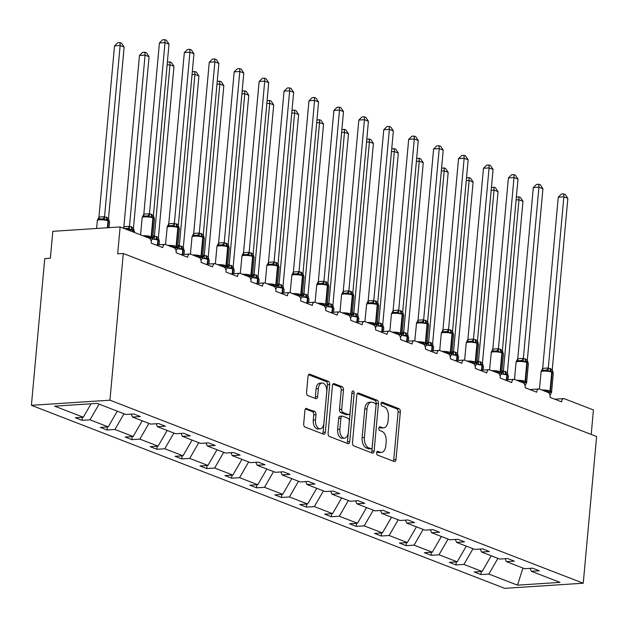<?xml version="1.0" encoding="UTF-8"?>
<svg xmlns="http://www.w3.org/2000/svg" width="628" height="628" viewBox="0 0 628 628"><rect width="100%" height="100%" fill="white"/><g stroke="black" fill="none" stroke-linecap="round" stroke-linejoin="round"><path stroke-width="0.94" d="M376.604 452.812A1.9 1.107 86.3 0 0 377.53 455.088L394.196 461.533A2.716 1.578 86.3 0 0 394.612 461.604A2.716 1.578 86.3 0 0 396.001 459.5L400.334 411.937A2.716 1.578 86.3 0 0 399.008 408.687L382.342 402.242A1.9 1.107 86.3 0 0 382.044 402.195A1.9 1.107 86.3 0 0 381.07 403.671A1.9 1.107 86.3 0 0 382.005 405.947L384.163 406.779A8.69 5.055 86.3 0 1 388.41 417.173L388.049 421.137A8.69 5.055 86.3 0 1 383.59 427.864A8.69 5.055 86.3 0 1 382.264 427.652L380.105 426.82A1.9 1.107 86.3 0 0 379.814 426.773A1.9 1.107 86.3 0 0 378.833 428.241A1.9 1.107 86.3 0 0 379.767 430.518L381.926 431.35A8.69 5.055 86.3 0 1 386.173 441.743L385.812 445.707A8.69 5.055 86.3 0 1 381.361 452.435A8.69 5.055 86.3 0 1 380.026 452.223L377.868 451.391A1.9 1.107 86.3 0 0 377.577 451.344A1.9 1.107 86.3 0 0 376.604 452.812M306.723 408.428A2.716 1.578 86.3 0 0 306.307 408.357A2.716 1.578 86.3 0 0 304.918 410.461L303.701 423.806A2.716 1.578 86.3 0 0 305.027 427.056L323.538 434.207A2.716 1.578 86.3 0 0 323.954 434.278A2.716 1.578 86.3 0 0 325.343 432.174L329.676 384.611A2.716 1.578 86.3 0 0 328.342 381.369L309.839 374.209A2.716 1.578 86.3 0 0 309.423 374.139A2.716 1.578 86.3 0 0 308.026 376.243L306.558 392.359A2.716 1.578 86.3 0 0 307.893 395.609L315.813 398.67A2.716 1.578 86.3 0 0 316.229 398.741A2.716 1.578 86.3 0 0 317.619 396.637L318.349 388.646A7.261 4.231 86.3 0 1 322.07 383.017A7.261 4.231 86.3 0 1 326.741 391.888L323.891 423.201A7.261 4.231 86.3 0 1 320.162 428.822A7.261 4.231 86.3 0 1 315.499 419.951L315.97 414.739A2.716 1.578 86.3 0 0 314.644 411.489L305.899 408.475M583.247 583.224L109.939 400.193L31.4 405.311L504.708 588.342L583.247 583.224L596.6 436.523L123.292 253.484L117.679 253.853L120.129 226.936L149.213 238.185A4.145 2.418 -93.7 0 1 151.246 243.146L162.746 247.597A4.145 2.418 86.3 0 1 164.874 244.386A4.145 2.418 86.3 0 1 165.517 244.488L174.144 247.825A4.145 2.418 -93.7 0 1 176.17 252.786L187.678 257.237A4.145 2.418 86.3 0 1 189.805 254.026A4.145 2.418 86.3 0 1 190.441 254.128L199.068 257.464A4.145 2.418 -93.7 0 1 201.101 262.425L212.602 266.876A4.145 2.418 86.3 0 1 214.729 263.666A4.145 2.418 86.3 0 1 215.373 263.768L224 267.104A4.145 2.418 -93.7 0 1 226.025 272.065L237.533 276.516A4.145 2.418 86.3 0 1 239.661 273.298A4.145 2.418 86.3 0 1 240.296 273.4L248.924 276.744A4.145 2.418 -93.7 0 1 250.957 281.705L262.457 286.156A4.145 2.418 86.3 0 1 264.584 282.938A4.145 2.418 86.3 0 1 265.228 283.04L273.855 286.384A4.145 2.418 -93.7 0 1 275.88 291.345L287.389 295.796A4.145 2.418 86.3 0 1 289.516 292.577A4.145 2.418 86.3 0 1 290.152 292.679L298.779 296.024A4.145 2.418 -93.7 0 1 300.812 300.985L312.312 305.436A4.145 2.418 86.3 0 1 314.44 302.217A4.145 2.418 86.3 0 1 315.083 302.319L323.71 305.663A4.145 2.418 -93.7 0 1 325.736 310.625L337.244 315.075A4.145 2.418 86.3 0 1 339.371 311.857A4.145 2.418 86.3 0 1 340.007 311.959L348.634 315.303A4.145 2.418 -93.7 0 1 350.667 320.264L362.168 324.715A4.145 2.418 86.3 0 1 364.295 321.497A4.145 2.418 86.3 0 1 364.939 321.599L373.566 324.943A4.145 2.418 -93.7 0 1 375.591 329.904L387.099 334.355A4.145 2.418 86.3 0 1 389.227 331.137A4.145 2.418 86.3 0 1 389.862 331.239L398.49 334.583A4.145 2.418 -93.7 0 1 400.523 339.544L412.023 343.995A4.145 2.418 86.3 0 1 414.15 340.776A4.145 2.418 86.3 0 1 414.794 340.878L423.421 344.223A4.145 2.418 -93.7 0 1 425.446 349.184L436.955 353.635A4.145 2.418 86.3 0 1 439.082 350.416A4.145 2.418 86.3 0 1 439.718 350.518L448.345 353.854A4.145 2.418 -93.7 0 1 450.378 358.824L461.878 363.274A4.145 2.418 86.3 0 1 464.006 360.056A4.145 2.418 86.3 0 1 464.649 360.158L473.276 363.494A4.145 2.418 -93.7 0 1 475.302 368.463L486.81 372.914A4.145 2.418 86.3 0 1 488.937 369.696A4.145 2.418 86.3 0 1 489.573 369.798L498.2 373.134A4.145 2.418 -93.7 0 1 500.233 378.103L511.734 382.554A4.145 2.418 86.3 0 1 513.861 379.336A4.145 2.418 86.3 0 1 514.505 379.438L523.132 382.774A4.145 2.418 -93.7 0 1 525.157 387.743L536.665 392.194A4.145 2.418 86.3 0 1 538.793 388.975A4.145 2.418 86.3 0 1 539.428 389.077L548.056 392.414A4.145 2.418 -93.7 0 1 550.089 397.383L561.597 401.834A4.145 2.418 86.3 0 1 563.716 398.615A4.145 2.418 86.3 0 1 564.36 398.717L593.436 409.966L591.215 434.435M109.939 400.193L123.292 253.484M352.481 442.669A2.716 1.578 86.3 0 0 353.807 445.911L372.318 453.071A2.716 1.578 86.3 0 0 372.734 453.141A2.716 1.578 86.3 0 0 374.123 451.037L378.449 403.474A2.716 1.578 86.3 0 0 377.122 400.232L358.619 393.073A2.716 1.578 86.3 0 0 358.196 393.002A2.716 1.578 86.3 0 0 356.806 395.106L352.481 442.669M347.928 443.643L329.417 436.484A2.716 1.578 86.3 0 1 328.091 433.234L332.416 385.678A2.716 1.578 86.3 0 1 333.813 383.575A2.716 1.578 86.3 0 1 334.229 383.637L342.15 386.699A2.716 1.578 86.3 0 1 343.477 389.949L341.718 409.236A2.716 1.578 86.3 0 0 343.045 412.486L348.305 414.519A2.716 1.578 86.3 0 0 348.721 414.59A2.716 1.578 86.3 0 0 350.11 412.486L351.939 392.406A1.9 1.107 86.3 0 1 352.912 390.93A1.9 1.107 86.3 0 1 354.137 393.254L349.733 441.602A2.716 1.578 86.3 0 1 348.344 443.706A2.716 1.578 86.3 0 1 347.928 443.643M91.076 403.773L83.288 417.235L54.62 406.151L97.144 403.38L125.812 414.464L133.717 413.954L140.429 416.545L132.524 417.063L131.252 414.111M82.362 417.298L82.087 420.344L89.992 419.834L108.212 426.875L117.295 411.175M99.083 404.134L89.992 419.834M132.524 417.063L150.736 424.104L158.649 423.594L165.36 426.184L157.447 426.702L156.184 423.751M107.294 426.938L107.011 429.984L114.924 429.474L133.144 436.515L142.226 420.815M124.006 413.774L114.924 429.474M157.447 426.702L175.667 433.744L183.572 433.234L190.284 435.824L182.379 436.342L181.107 433.391M132.218 436.578L131.943 439.624L139.848 439.113L158.068 446.155L167.15 430.455M148.938 423.413L139.848 439.113M182.379 436.342L200.591 443.384L208.504 442.873L215.216 445.464L207.303 445.982L206.039 443.03M157.149 446.218L156.867 449.263L164.779 448.753L182.999 455.795L192.082 440.095M173.862 433.045L164.779 448.753M207.303 445.982L225.523 453.024L233.428 452.513L240.139 455.104L232.234 455.622L230.963 452.67M182.073 455.857L181.798 458.903L189.703 458.393L207.923 465.434L217.005 449.734M198.793 442.685L189.703 458.393M232.234 455.622L250.446 462.663L258.359 462.145L265.071 464.744L257.158 465.262L255.894 462.31M207.005 465.497L206.722 468.543L214.635 468.033L232.855 475.074L241.937 459.374M223.717 452.325L214.635 468.033M257.158 465.262L275.378 472.303L283.283 471.785L289.995 474.383L282.09 474.901L280.818 471.95M231.928 475.137L231.654 478.183L239.558 477.673L257.778 484.714L266.861 469.014M248.649 461.965L239.558 477.673M282.09 474.901L300.302 481.943L308.215 481.425L314.926 484.023L307.014 484.541L305.75 481.59M256.86 484.777L256.577 487.823L264.49 487.312L282.71 494.354L291.792 478.654M273.572 471.604L264.49 487.312M307.014 484.541L325.233 491.583L333.138 491.065L339.85 493.663L331.945 494.181L330.673 491.229M281.784 494.417L281.509 497.462L289.422 496.952L307.634 503.994L316.716 488.294M298.504 481.244L289.422 496.952M331.945 494.181L350.157 501.223L358.07 500.704L364.782 503.303L356.869 503.821L355.605 500.869M306.715 504.056L306.433 507.102L314.345 506.592L332.565 513.633L341.648 497.933M323.428 490.884L314.345 506.592M356.869 503.821L375.089 510.862L382.994 510.344L389.705 512.943L381.8 513.461L380.529 510.509M331.639 513.696L331.364 516.742L339.277 516.232L357.489 523.273L366.571 507.573M348.359 500.524L339.277 516.232M381.8 513.461L400.012 520.502L407.925 519.984L414.637 522.582L406.724 523.1L405.46 520.149M356.571 523.336L356.288 526.382L364.201 525.871L382.421 532.913L391.503 517.213M373.283 510.164L364.201 525.871M406.724 523.1L424.944 530.142L432.849 529.624L439.561 532.222L431.656 532.74L430.384 529.789M381.494 532.976L381.22 536.022L389.132 535.503L407.344 542.553L416.435 526.853M398.215 519.803L389.132 535.503M431.656 532.74L449.868 539.782L457.781 539.264L464.492 541.862L456.58 542.38L455.316 539.428M406.426 542.616L406.143 545.661L414.056 545.143L432.276 552.193L441.358 536.493M423.139 529.443L414.056 545.143M456.58 542.38L474.799 549.422L482.704 548.903L489.416 551.502L481.511 552.02L480.239 549.068M431.35 552.255L431.075 555.301L438.988 554.783L457.2 561.832L466.29 546.132M448.07 539.083L438.988 554.783M481.511 552.02L499.723 559.061L507.636 558.543L514.348 561.142L506.435 561.66L505.171 558.708M456.281 561.887L455.999 564.941L463.911 564.423L482.131 571.472L474.219 571.982L480.93 574.581L488.843 574.063L517.503 585.155L522.943 568.042M472.994 548.723L463.911 564.423M506.435 561.66L524.655 568.701L532.56 568.183L539.271 570.781L531.366 571.299L530.095 568.348M481.205 571.527L480.93 574.581M497.925 558.363L488.843 574.063M120.129 226.936L52.815 231.324L50.358 258.241L44.753 258.603L31.4 405.311M82.087 420.344L75.376 417.753L83.288 417.235M107.011 429.984L100.299 427.393L108.212 426.875M131.943 439.624L125.231 437.033L133.144 436.515M156.867 449.263L150.155 446.673L158.068 446.155M181.798 458.903L175.086 456.313L182.999 455.795M206.722 468.543L200.01 465.952L207.923 465.434M231.654 478.183L224.942 475.592L232.855 475.074M256.577 487.823L249.866 485.232L257.778 484.714M281.509 497.462L274.797 494.872L282.71 494.354M306.433 507.102L299.721 504.512L307.634 503.994M331.364 516.742L324.652 514.151L332.565 513.633M356.288 526.382L349.576 523.791L357.489 523.273M381.22 536.022L374.508 533.431L382.421 532.913M406.143 545.661L399.432 543.071L407.344 542.553M431.075 555.301L424.363 552.703L432.276 552.193M455.999 564.941L449.287 562.343L457.2 561.832M531.366 571.299L560.035 582.384L517.503 585.155M491.214 555.772L482.131 571.472M376.808 451.995L377.781 452.372A8.69 5.055 86.3 0 0 379.116 452.584L381.361 452.435M383.59 427.864L381.353 428.013A8.69 5.055 86.3 0 1 380.019 427.801L379.045 427.425M393.261 461.172A2.716 1.578 86.3 0 0 393.764 459.641L398.089 412.086A2.716 1.578 86.3 0 0 396.763 408.836L381.282 402.846M371.376 452.71A2.716 1.578 86.3 0 0 371.878 451.187L376.211 403.623A2.716 1.578 86.3 0 0 374.877 400.374L357.308 393.575M370.928 448.706A1.9 1.107 86.3 0 0 371.219 448.753A1.9 1.107 86.3 0 0 372.192 447.285L375.991 405.531A1.9 1.107 86.3 0 0 375.065 403.262L372.789 402.383A8.69 5.055 86.3 0 0 371.454 402.163A8.69 5.055 86.3 0 0 367.003 408.899L364.405 437.433A8.69 5.055 86.3 0 0 368.652 447.827L370.928 448.706L368.683 448.855A1.9 1.107 86.3 0 0 368.974 448.902A1.9 1.107 86.3 0 0 369.256 448.816M371.454 402.163L369.209 402.312A8.69 5.055 86.3 0 0 364.758 409.04L367.003 408.899M368.683 448.855L366.407 447.976A8.69 5.055 86.3 0 1 362.16 437.575L364.758 409.04M332.919 384.148L339.905 386.848L342.15 386.699M348.721 414.59L346.475 414.731A2.716 1.578 86.3 0 1 346.059 414.668L340.808 412.635A2.716 1.578 86.3 0 1 339.473 409.385L341.232 390.098A2.716 1.578 86.3 0 0 339.905 386.848M346.986 443.282A2.716 1.578 86.3 0 0 347.488 441.751L351.892 393.403A1.9 1.107 86.3 0 0 351.892 392.885M339.897 429.254A7.261 4.231 86.3 0 0 344.568 438.124A7.261 4.231 86.3 0 0 348.289 432.496L349.294 421.466A2.716 1.578 86.3 0 0 347.967 418.217L342.707 416.183A2.716 1.578 86.3 0 0 342.291 416.121A2.716 1.578 86.3 0 0 340.902 418.224L339.897 429.254L337.652 429.403A7.261 4.231 86.3 0 0 342.323 438.265L344.568 438.124M340.47 416.333A2.716 1.578 86.3 0 0 340.054 416.27A2.716 1.578 86.3 0 0 338.657 418.366L340.902 418.224M337.652 429.403L338.657 418.366M320.162 428.822L317.917 428.971A7.261 4.231 86.3 0 1 313.254 420.101L313.725 414.88A2.716 1.578 86.3 0 0 312.399 411.63L305.412 408.93M322.07 383.017L319.825 383.166A7.261 4.231 86.3 0 0 316.104 388.787L318.349 388.646M314.871 398.309A2.716 1.578 86.3 0 0 315.374 396.786L316.104 388.787M322.596 433.846A2.716 1.578 86.3 0 0 323.098 432.323L327.431 384.76A2.716 1.578 86.3 0 0 326.097 381.51L308.529 374.72M544.515 391.252L546.336 390.428L549.28 392.233L551.494 392.421L549.924 395.452M548.974 393.112A3.046 2.386 111.1 0 1 549.759 392.414A1.382 1.083 -68.9 0 0 550.497 391.166A5.942 1.256 5.2 0 1 551.596 392.021L551.494 392.421M552.365 371.486L551.211 370.967L548.103 371.054L546.439 370.151L542.231 370.426L541.163 371.321L539.428 389.077M558.253 197.184L561.456 194.044L563.693 193.895L563.865 196.823L567.853 198.369L552.271 369.656L548.283 367.992L563.865 196.823L558.253 197.184L542.67 368.361L548.283 367.992M541.163 371.313L542.67 368.361M546.179 391.691L546.336 390.428M552.875 371.909L552.271 369.656M548.103 371.054L548.275 368.11M563.693 193.895L565.294 194.515L567.853 198.369M516.357 197.176L518.814 196.823L518.979 199.743L503.389 371.038L507.393 372.585L522.975 201.29L518.979 199.743L516.106 199.932M501.929 370.638L503.405 370.913M507.487 374.406L506.812 374.076A1.382 1.083 111.1 0 1 507.33 375.246L506.922 379.791M505.666 371.501A3.046 2.386 -68.9 0 0 506.812 374.076L503.224 373.982L503.389 371.038M507.393 372.585L507.856 374.516M518.814 196.823L520.408 197.435L522.975 201.29M491.426 187.537L493.891 187.183L494.055 190.103L478.465 361.398L482.461 362.945L498.051 191.65L494.055 190.103L491.175 190.292M477.005 360.998L478.473 361.273M482.555 364.766L481.888 364.436A1.382 1.083 111.1 0 1 482.406 365.606L481.99 370.151M480.742 361.861A3.046 2.386 -68.9 0 0 481.888 364.436L478.293 364.342L478.465 361.398M482.461 362.945L482.924 364.876M493.891 187.183L495.484 187.796L498.051 191.65M466.502 177.897L468.959 177.543L469.124 180.464L453.534 351.759L457.545 353.179L473.12 182.01L469.124 180.464L466.251 180.652M452.074 351.358L453.549 351.633M457.631 355.126L456.956 354.796A1.382 1.083 111.1 0 1 457.474 355.966L457.066 360.511M455.81 352.222A3.046 2.386 -68.9 0 0 456.956 354.796L453.369 354.702L453.534 351.759M457.529 353.305L458 355.236M468.959 177.543L470.553 178.156L473.12 182.01M441.57 168.257L444.035 167.904L444.2 170.824L428.61 342.119L432.606 343.665L448.196 172.37L444.2 170.824L441.319 171.012M427.15 341.718L428.618 341.993M432.7 345.486L432.033 345.157A1.382 1.083 111.1 0 1 432.551 346.326L432.135 350.871M430.887 342.582A3.046 2.386 -68.9 0 0 432.033 345.157L428.437 345.062L428.61 342.119M432.606 343.665L433.069 345.596M444.035 167.904L445.629 168.516L448.196 172.37M416.647 158.617L419.104 158.264L419.269 161.184L403.678 332.479L407.69 333.9L423.264 162.731L419.269 161.184L416.395 161.372M402.218 332.079L403.694 332.353M407.776 335.847L407.101 335.517A1.382 1.083 111.1 0 1 407.619 336.687L407.211 341.232M405.955 332.942A3.046 2.386 -68.9 0 0 407.101 335.517L403.514 335.423L403.678 332.479M407.674 334.025L408.145 335.956M419.104 158.264L420.697 158.876L423.264 162.731M519.591 381.612L521.413 380.788L524.349 382.593L526.57 382.782L524.992 385.812M524.042 383.473A3.046 2.386 111.1 0 1 524.827 382.774A1.382 1.083 -68.9 0 0 525.573 381.526A5.942 1.256 5.2 0 1 526.672 382.381L526.57 382.782M527.442 361.846L526.288 361.328L523.171 361.414L521.507 360.511L517.299 360.786L516.161 361.869L517.794 358.698L523.312 358.337L527.339 360.017L542.93 188.73L538.934 187.183L523.36 358.353M533.321 187.544L536.524 184.404L538.769 184.255L538.934 187.183L533.321 187.544L517.747 358.721M521.256 382.052L521.413 380.788M527.944 362.27L527.339 360.017M523.171 361.414L523.344 358.47M538.769 184.255L540.363 184.875L542.93 188.73M494.66 371.972L496.481 371.148L499.425 372.954L501.639 373.142L500.069 376.172M499.119 373.833A3.046 2.386 111.1 0 1 499.904 373.134A1.382 1.083 -68.9 0 0 500.642 371.886A5.942 1.256 5.2 0 1 501.741 372.742L501.639 373.142M502.463 352.175L498.247 351.774L496.583 350.871L492.376 351.146L491.308 352.041L489.573 369.798M508.397 177.905L511.6 174.765L513.837 174.615L514.01 177.543L517.998 179.09L502.416 350.377L498.428 348.713L514.01 177.543L508.397 177.905L492.815 349.082L498.428 348.713M491.308 352.033L492.815 349.082M496.324 372.412L496.481 371.148M503.02 352.63L502.416 350.377M498.247 351.774L498.42 348.83M513.837 174.615L515.439 175.236L517.998 179.09M469.736 362.332L471.557 361.508L474.493 363.314L476.715 363.502L475.137 366.532M474.187 364.193A3.046 2.386 111.1 0 1 474.972 363.494A1.382 1.083 -68.9 0 0 475.718 362.246A5.942 1.256 5.2 0 1 476.817 363.102L476.715 363.502M475.765 339.662A3.046 2.386 111.1 0 0 476.911 342.236A1.382 1.083 -68.9 0 1 477.429 343.406A5.942 1.256 -174.8 0 1 478.528 344.254L476.911 342.236L473.316 342.134L471.652 341.232L467.444 341.506L466.306 342.59L467.939 339.418L473.457 339.057L477.484 340.737L493.074 169.45L489.079 167.904L473.504 339.073M483.466 168.265L486.669 165.125L488.914 164.976L489.079 167.904L483.466 168.265L467.891 339.442M471.4 362.772L471.557 361.508M478.089 342.99L477.484 340.737M473.316 342.134L473.488 339.191M488.914 164.976L490.507 165.596L493.074 169.45M444.805 352.693L446.626 351.868L449.57 353.674L451.783 353.862L450.213 356.892M449.263 354.553A3.046 2.386 111.1 0 1 450.048 353.854A1.382 1.083 -68.9 0 0 450.786 352.606A5.942 1.256 5.2 0 1 451.885 353.462L451.783 353.862M450.833 330.022A3.046 2.386 111.1 0 0 451.979 332.597A1.382 1.083 -68.9 0 1 452.505 333.766A5.942 1.256 -174.8 0 1 453.597 334.614L451.979 332.597L448.392 332.495L446.728 331.592L442.52 331.867L441.382 332.95L443.007 329.779L448.533 329.417L452.56 331.097L468.143 159.81L464.155 158.264L448.573 329.433M458.542 158.625L461.745 155.485L463.982 155.336L464.155 158.264L458.542 158.625L442.96 329.802M446.469 353.132L446.626 351.868M453.165 333.35L452.56 331.097M448.392 332.495L448.565 329.551M463.982 155.336L465.584 155.956L468.143 159.81M391.715 148.985L394.18 148.624L394.345 151.544L378.755 322.839L382.75 324.386L398.34 153.091L394.345 151.544L391.464 151.733M377.295 322.439L378.762 322.714M382.844 326.207L382.177 325.877A1.382 1.083 111.1 0 1 382.695 327.047L382.279 331.592M381.023 323.302A3.046 2.386 -68.9 0 0 382.177 325.877L378.582 325.783L378.755 322.839M382.75 324.386L383.213 326.317M394.18 148.624L395.773 149.236L398.34 153.091M419.881 343.053L421.702 342.229L424.638 344.034L426.852 344.223L425.282 347.253M424.332 344.913A3.046 2.386 111.1 0 1 425.117 344.215A1.382 1.083 -68.9 0 0 425.863 342.966A5.942 1.256 5.2 0 1 426.954 343.822L426.852 344.223M427.731 323.287L426.577 322.768L423.46 322.855L421.796 321.952L417.589 322.227L416.521 323.122L414.786 340.878M433.61 148.985L436.813 145.845L439.058 145.696L439.223 148.624L443.219 150.171L427.629 321.458L423.633 319.911L439.223 148.624L433.61 148.985L418.036 320.162L423.649 319.793M416.521 323.114L418.036 320.162M421.545 343.492L421.702 342.229M428.233 323.71L427.629 321.458M423.46 322.855L423.633 319.911M439.058 145.696L440.652 146.316L443.219 150.171M366.791 139.345L369.248 138.984L369.413 141.904L353.823 313.199L357.834 314.62L373.409 143.451L369.413 141.904L366.54 142.093M352.363 312.799L353.839 313.074M357.921 316.567L357.246 316.237A1.382 1.083 111.1 0 1 357.764 317.407L357.356 321.952M356.1 313.662A3.046 2.386 -68.9 0 0 357.246 316.237L353.658 316.143L353.823 313.199M357.819 314.746L358.29 316.677M369.248 138.984L370.842 139.597L373.409 143.451M394.949 333.413L396.77 332.589L399.714 334.394L401.928 334.583L400.358 337.613M399.408 335.274A3.046 2.386 111.1 0 1 400.193 334.575A1.382 1.083 -68.9 0 0 400.931 333.327A5.942 1.256 5.2 0 1 402.03 334.182L401.928 334.583M400.978 310.742A3.046 2.386 111.1 0 0 402.124 313.317A1.382 1.083 -68.9 0 1 402.65 314.487A5.942 1.256 -174.8 0 1 403.741 315.334L402.124 313.317L398.537 313.215L396.872 312.312L392.657 312.587L391.527 313.67L393.152 310.499L398.678 310.138L402.705 311.818L418.287 140.531L414.299 138.984L398.717 310.154M408.687 139.345L411.89 136.205L414.127 136.056L414.299 138.984L408.687 139.345L393.104 310.522M396.613 333.853L396.77 332.589M403.309 314.071L402.705 311.818M398.537 313.215L398.709 310.271M414.127 136.056L415.728 136.676L418.287 140.531M341.86 129.706L344.325 129.344L344.489 132.265L328.899 303.56L332.895 305.106L348.485 133.811L344.489 132.265L341.608 132.453M327.439 303.159L328.907 303.434M332.989 306.927L332.314 306.597A1.382 1.083 111.1 0 1 332.84 307.767L332.424 312.312M331.168 304.023A3.046 2.386 -68.9 0 0 332.314 306.597L328.727 306.503L328.899 303.56M332.895 305.106L333.358 307.037M344.325 129.344L345.918 129.957L348.485 133.811M370.025 323.773L371.847 322.949L374.783 324.755L376.996 324.943L375.426 327.973M374.476 325.634A3.046 2.386 111.1 0 1 375.261 324.935A1.382 1.083 -68.9 0 0 376.007 323.687A5.942 1.256 5.2 0 1 377.098 324.543L376.996 324.943M377.875 304.007L376.721 303.489L373.605 303.575L371.941 302.672L367.733 302.947L366.666 303.842L364.931 321.599M383.755 129.713L386.958 126.566L389.203 126.416L389.368 129.344L393.364 130.891L377.773 302.178L373.778 300.631L389.368 129.344L383.755 129.713L368.181 300.883L373.793 300.514M366.666 303.834L368.181 300.883M371.69 324.213L371.847 322.949M378.378 304.431L377.773 302.178M373.605 303.575L373.778 300.631M389.203 126.416L390.797 127.037L393.364 130.891M316.936 120.066L319.393 119.705L319.558 122.625L303.968 293.92L307.979 295.341L323.553 124.171L319.558 122.625L316.685 122.813M302.508 293.519L303.983 293.794M308.065 297.287L307.39 296.958A1.382 1.083 111.1 0 1 307.908 298.127L307.5 302.672M306.244 294.383A3.046 2.386 -68.9 0 0 307.39 296.958L303.803 296.863L303.968 293.92M307.963 295.466L308.434 297.397M319.393 119.705L320.986 120.317L323.553 124.171M345.094 314.133L346.915 313.309L349.859 315.115L352.072 315.303L350.502 318.333M349.553 315.994A3.046 2.386 111.1 0 1 350.338 315.295A1.382 1.083 -68.9 0 0 351.076 314.047A5.942 1.256 5.2 0 1 352.175 314.903L352.072 315.303M352.944 294.367L351.79 293.849L348.681 293.935L347.017 293.033L342.802 293.307L341.671 294.399L343.296 291.219L348.823 290.858L352.85 292.538L368.432 121.251L364.444 119.705L348.862 290.874M358.831 120.074L362.034 116.926L364.271 116.777L364.444 119.705L358.831 120.074L343.249 291.243M346.758 314.573L346.915 313.309M353.454 294.791L352.85 292.538M348.681 293.935L348.854 290.992M364.271 116.777L365.873 117.397L368.432 121.251M292.004 110.426L294.461 110.065L294.634 112.985L279.044 284.28L283.04 285.826L298.63 114.532L294.634 112.985L291.753 113.173M277.584 283.88L279.052 284.154M283.134 287.648L282.459 287.318A1.382 1.083 111.1 0 1 282.985 288.488L282.569 293.033M281.313 284.743A3.046 2.386 -68.9 0 0 282.459 287.318L278.871 287.224L279.044 284.28M283.04 285.826L283.503 287.757M294.461 110.065L296.063 110.677L298.63 114.532M320.17 304.494L321.991 303.669L324.927 305.475L327.141 305.663L325.571 308.693M324.621 306.354A3.046 2.386 111.1 0 1 325.406 305.655A1.382 1.083 -68.9 0 0 326.152 304.407A5.942 1.256 5.2 0 1 327.243 305.263L327.141 305.663M328.02 284.727L326.866 284.209L323.75 284.296L322.086 283.393L317.878 283.668L316.81 284.562L315.075 302.319M333.9 110.434L337.103 107.286L339.348 107.137L339.512 110.065L343.508 111.611L327.918 282.898L323.922 281.352L339.512 110.065L333.9 110.434L318.325 281.603L323.938 281.234M316.81 284.555L318.325 281.603M321.834 304.933L321.991 303.669M328.523 285.151L327.918 282.898M323.75 284.296L323.922 281.352M339.348 107.137L340.941 107.757L343.508 111.611M267.081 100.786L269.538 100.425L269.702 103.345L254.112 274.64L258.124 276.061L273.698 104.892L269.702 103.345L266.829 103.534M252.652 274.24L254.128 274.522M258.21 278.008L257.535 277.678A1.382 1.083 111.1 0 1 258.053 278.848L257.645 283.393M256.389 275.103A3.046 2.386 -68.9 0 0 257.535 277.678L253.948 277.584L254.112 274.64M258.108 276.187L258.571 278.118M269.538 100.425L271.131 101.037L273.698 104.892M295.239 294.854L297.06 294.03L300.003 295.835L302.217 296.024L300.647 299.054M299.697 296.714A3.046 2.386 111.1 0 1 300.482 296.016A1.382 1.083 -68.9 0 0 301.22 294.767A5.942 1.256 5.2 0 1 302.319 295.623L302.217 296.024M303.089 275.088L301.935 274.569L298.826 274.656L297.162 273.753L292.946 274.028L291.887 274.923L290.152 292.679M308.976 100.794L312.179 97.646L314.416 97.497L314.589 100.425L318.577 101.972L302.994 273.259L299.007 271.594L314.589 100.425L308.976 100.794L293.394 271.963L299.007 271.594M291.887 274.923L293.394 271.963M296.903 295.293L297.06 294.03M303.599 275.511L302.994 273.259M298.826 274.656L298.999 271.712M314.416 97.497L316.017 98.117L318.577 101.972M242.149 91.146L244.606 90.785L244.779 93.705L229.189 265L233.184 266.547L248.774 95.252L244.779 93.705L241.898 93.894M227.729 264.6L229.196 264.883M233.278 268.368L232.603 268.038A1.382 1.083 111.1 0 1 233.129 269.208L232.713 273.753M231.457 265.471A3.046 2.386 -68.9 0 0 232.603 268.038L229.016 267.944L229.189 265M233.184 266.547L233.647 268.478M244.606 90.785L246.207 91.398L248.774 95.252M270.315 285.214L272.136 284.39L275.072 286.195L277.286 286.384L275.716 289.414M274.766 287.075A3.046 2.386 111.1 0 1 275.551 286.376A1.382 1.083 -68.9 0 0 276.296 285.128A5.942 1.256 5.2 0 1 277.388 285.983L277.286 286.384M278.165 265.448L277.011 264.93L273.894 265.016L272.23 264.113L268.023 264.388L266.884 265.479L268.517 262.3L274.036 261.939L278.063 263.619L293.653 92.332L289.657 90.785L274.083 261.954M284.044 91.154L287.247 88.006L289.492 87.857L289.657 90.785L284.044 91.154L268.47 262.323M271.979 285.654L272.136 284.39M278.667 265.872L278.063 263.619M273.894 265.016L274.067 262.072M289.492 87.857L291.086 88.477L293.653 92.332M217.225 81.507L219.682 81.145L219.847 84.066L204.257 255.361L208.268 256.781L223.843 85.612L219.847 84.066L216.974 84.254M202.797 254.96L204.273 255.243M208.355 258.728L207.68 258.398A1.382 1.083 111.1 0 1 208.198 259.568L207.79 264.113M206.534 255.832A3.046 2.386 -68.9 0 0 207.68 258.398L204.092 258.304L204.257 255.361M208.253 256.907L208.716 258.838M219.682 81.145L221.276 81.758L223.843 85.612M245.383 275.574L247.204 274.75L250.627 276.744L252.362 276.744L250.792 279.774M249.842 277.435A3.046 2.386 111.1 0 1 250.627 276.744A1.382 1.083 -68.9 0 0 251.365 275.488A5.942 1.256 5.2 0 1 252.464 276.344L252.362 276.744M253.186 255.777L248.971 255.376L247.306 254.473L243.091 254.748L242.031 255.643L240.296 273.4M259.121 81.514L262.323 78.367L264.561 78.217L264.726 81.145L268.721 82.692L253.139 253.979L249.135 252.44L264.726 81.145L259.121 81.514L243.538 252.684L249.151 252.315M242.031 255.643L243.538 252.684M247.047 276.014L247.204 274.75M253.743 256.232L253.139 253.979M248.971 255.376L249.135 252.44M264.561 78.217L266.162 78.838L268.721 82.692M192.294 71.867L194.751 71.506L194.923 74.426L179.333 245.721L183.329 247.267L198.919 75.972L194.923 74.426L192.042 74.614M177.873 245.32L179.341 245.603M183.423 249.088L182.748 248.759A1.382 1.083 111.1 0 1 183.274 249.928L182.858 254.473M181.602 246.192A3.046 2.386 -68.9 0 0 182.748 248.759L179.161 248.664L179.333 245.721M183.329 247.267L183.792 249.198M194.751 71.506L196.352 72.118L198.919 75.972M220.452 265.934L222.281 265.11L225.695 267.104L227.43 267.104L225.86 270.134M224.91 267.795A3.046 2.386 111.1 0 1 225.695 267.104A1.382 1.083 -68.9 0 0 226.441 265.848A5.942 1.256 5.2 0 1 227.532 266.704L227.43 267.104M226.488 243.264A3.046 2.386 111.1 0 0 227.634 245.838A1.382 1.083 -68.9 0 1 228.152 247.008A5.942 1.256 -174.8 0 1 229.251 247.856L227.634 245.838L224.039 245.736L222.375 244.834L218.167 245.108L217.029 246.2L218.662 243.02L224.18 242.659L228.207 244.339L243.797 73.052L239.802 71.506L224.227 242.675M234.189 71.875L237.392 68.727L239.637 68.578L239.802 71.506L234.189 71.875L218.615 243.044M222.124 266.374L222.281 265.11M228.812 246.592L228.207 244.339M224.039 245.736L224.212 242.801M239.637 68.578L241.231 69.198L243.797 73.052M167.37 62.227L169.827 61.866L169.992 64.786L154.402 236.081L158.413 237.502L173.987 66.332L169.992 64.786L167.119 64.974M152.942 235.681L154.417 235.963M158.499 239.449L157.824 239.119A1.382 1.083 111.1 0 1 158.342 240.289L157.934 244.834M156.678 236.552A3.046 2.386 -68.9 0 0 157.824 239.119L154.237 239.025L154.402 236.081M158.397 237.627L158.86 239.558M169.827 61.866L171.42 62.478L173.987 66.332M195.528 256.295L197.349 255.47L200.772 257.464L202.506 257.464L200.936 260.494M199.987 258.155A3.046 2.386 111.1 0 1 200.772 257.464A1.382 1.083 -68.9 0 0 201.51 256.208A5.942 1.256 5.2 0 1 202.609 257.064L202.506 257.464M201.557 233.624A3.046 2.386 111.1 0 0 202.703 236.199A1.382 1.083 -68.9 0 1 203.229 237.368A5.942 1.256 -174.8 0 1 204.32 238.216L202.703 236.199L199.115 236.097L197.451 235.194L193.236 235.469L192.105 236.56L193.73 233.381L199.249 233.019L203.284 234.699L218.866 63.412L214.87 61.866L199.296 233.035M209.265 62.235L212.468 59.087L214.705 58.938L214.87 61.866L209.265 62.235L193.683 233.404M197.192 256.734L197.349 255.47M203.888 236.952L203.284 234.699M199.115 236.097L199.28 233.161M214.705 58.938L216.307 59.558L218.866 63.412M139.455 55.515L142.658 52.367L144.895 52.226L145.068 55.146L129.486 226.323L133.474 227.988L149.064 56.693L145.068 55.146L139.455 55.515L123.881 226.684L129.486 226.323M123.331 228.168L123.881 226.684M133.568 229.809L132.893 229.479A1.382 1.083 111.1 0 1 133.419 230.649L133.293 232.022M131.747 226.912A3.046 2.386 -68.9 0 0 132.893 229.479L129.305 229.385L127.641 228.474L125.317 228.388M129.478 226.441L129.305 229.385M133.474 227.988L133.937 229.919M144.895 52.226L146.497 52.838L149.064 56.693M170.596 246.655L172.425 245.831L175.84 247.825L177.575 247.825L176.005 250.855M175.055 248.515A3.046 2.386 111.1 0 1 175.84 247.825A1.382 1.083 -68.9 0 0 176.586 246.569A5.942 1.256 5.2 0 1 177.677 247.424L177.575 247.825M176.633 223.984L178.352 225.06L193.942 53.773L189.946 52.226L174.356 223.521L176.633 223.984A3.046 2.386 111.1 0 0 177.779 226.559A1.382 1.083 -68.9 0 1 178.297 227.729A5.942 1.256 -174.8 0 1 179.396 228.576L177.779 226.559L174.184 226.457L172.519 225.554L168.312 225.829L167.244 226.724L165.509 244.48M184.334 52.595L187.537 49.447L189.782 49.298L189.946 52.226L184.334 52.595L168.759 223.764L174.372 223.395M167.244 226.724L168.759 223.764M172.268 247.094L172.425 245.831M178.956 227.312L178.352 225.06M174.184 226.457L174.356 223.521M189.782 49.298L191.375 49.918L193.942 53.773M108.644 220.169L100.386 218.748L98.502 219.109L97.434 220.004M114.524 45.875L117.726 42.728L119.972 42.586L120.136 45.506L104.546 216.801L108.542 218.348L124.132 47.053L120.136 45.506L114.524 45.875L98.949 217.045L104.562 216.684M108.573 220.13L109.586 221.865A5.942 1.256 -174.8 0 0 108.487 221.009L108.008 220.828A5.942 1.256 -174.8 0 0 99.75 219.808A5.942 1.256 -174.8 0 0 97.262 220.601L98.949 217.045M104.546 216.801L104.381 219.745M108.542 218.348L109.005 220.279M119.972 42.586L121.565 43.199L124.132 47.053M145.672 237.015L147.494 236.191L150.916 238.185L152.651 238.185L151.081 241.215M150.131 238.876A3.046 2.386 111.1 0 1 150.916 238.185A1.382 1.083 -68.9 0 0 151.654 236.929A5.942 1.256 5.2 0 1 152.753 237.784L152.651 238.185M151.701 214.344A3.046 2.386 111.1 0 0 152.847 216.919A1.382 1.083 -68.9 0 1 153.373 218.089A5.942 1.256 -174.8 0 1 154.464 218.936L152.847 216.919L149.26 216.817L147.596 215.914L143.38 216.189L142.25 217.28L143.875 214.101L149.393 213.74L153.428 215.42L169.011 44.133L165.015 42.586L149.44 213.756M159.41 42.955L162.613 39.807L164.85 39.658L165.015 42.586L159.41 42.955L143.828 214.124M147.337 237.455L147.494 236.191M154.033 217.673L153.428 215.42M149.26 216.817L149.425 213.881M164.85 39.658L166.451 40.278L169.011 44.133M377.781 452.372L380.026 452.223M379.532 426.852L380.105 426.82M380.019 427.801L382.264 427.652M381.761 402.281L382.342 402.242M396.763 408.836L399.008 408.687M398.089 412.086L400.334 411.937M393.764 459.641L396.001 459.5M377.295 451.43L377.868 451.391M357.795 393.128L358.619 393.073M374.877 400.374L377.122 400.232M376.211 403.623L378.449 403.474M371.878 451.187L374.123 451.037M362.16 437.575L364.405 437.433M366.407 447.976L368.652 447.827M333.405 383.692L334.229 383.637M341.232 390.098L343.477 389.949M339.473 409.385L341.718 409.236M340.808 412.635L343.045 412.486M346.059 414.668L348.305 414.519M351.892 393.403L354.137 393.254M347.488 441.751L349.733 441.602M312.399 411.63L314.644 411.489M313.725 414.88L315.97 414.739M313.254 420.101L315.499 419.951M315.374 396.786L317.619 396.637M309.015 374.264L309.839 374.209M326.097 381.51L328.342 381.369M327.431 384.76L329.676 384.611M323.098 432.323L325.343 432.174M552.295 371.438L553.307 373.173A5.942 1.256 -174.8 0 0 552.216 372.326A1.382 1.083 -68.9 0 0 551.69 371.156A3.046 2.386 111.1 0 1 550.544 368.581M541.729 389.964A5.942 1.256 5.2 0 1 541.76 389.964A5.942 1.256 5.2 0 1 550.018 390.977L550.497 391.166L552.216 372.326L551.737 372.137A5.942 1.256 -174.8 0 0 543.471 371.124A5.942 1.256 -174.8 0 0 540.991 371.909M550.065 368.393A3.046 2.386 111.1 0 0 551.211 370.967A1.382 1.083 111.1 0 1 551.737 372.137L550.018 390.977A1.382 1.083 111.1 0 1 549.28 392.233A3.046 2.386 111.1 0 0 548.629 392.767M546.439 370.151A3.046 1.884 108 0 0 548.244 367.977M542.231 370.426A3.046 1.492 66.7 0 0 542.718 368.338M507.432 374.374L508.429 376.101A5.942 1.256 -174.8 0 0 507.33 375.246L506.851 375.057L506.419 379.822M505.187 371.321A3.046 2.386 -68.9 0 0 506.333 373.888A1.382 1.083 -68.9 0 1 506.851 375.057A5.942 1.256 -174.8 0 0 501.128 374.045M503.358 370.905A3.046 1.884 -72 0 1 501.694 373.016M482.485 364.727L483.505 366.462A5.942 1.256 -174.8 0 0 482.406 365.606L481.927 365.418L481.495 370.182M480.255 361.681A3.046 2.386 -68.9 0 0 481.401 364.248A1.382 1.083 -68.9 0 1 481.927 365.418A5.942 1.256 -174.8 0 0 476.205 364.405M478.434 361.265A3.046 1.884 -72 0 1 476.762 363.377M457.577 355.095L458.573 356.822A5.942 1.256 -174.8 0 0 457.474 355.966L456.996 355.778L456.564 360.543M455.331 352.041A3.046 2.386 -68.9 0 0 456.478 354.608A1.382 1.083 -68.9 0 1 456.996 355.778A5.942 1.256 -174.8 0 0 451.273 354.765M453.502 351.625A3.046 1.884 -72 0 1 451.838 353.737M432.629 345.447L433.65 347.182A5.942 1.256 -174.8 0 0 432.551 346.326L432.072 346.138L431.64 350.903M430.4 342.401A3.046 2.386 -68.9 0 0 431.546 344.968A1.382 1.083 -68.9 0 1 432.072 346.138A5.942 1.256 -174.8 0 0 426.349 345.125M428.579 341.985A3.046 1.884 -72 0 1 426.907 344.097M407.705 335.807L408.718 337.542A5.942 1.256 -174.8 0 0 407.619 336.687L407.14 336.498L406.709 341.263M405.476 332.762A3.046 2.386 -68.9 0 0 406.622 335.328A1.382 1.083 -68.9 0 1 407.14 336.498A5.942 1.256 -174.8 0 0 401.418 335.485M403.647 332.345A3.046 1.884 -72 0 1 401.983 334.457M527.371 361.799L528.384 363.534A5.942 1.256 -174.8 0 0 527.285 362.686A1.382 1.083 -68.9 0 0 526.766 361.516A3.046 2.386 111.1 0 1 525.62 358.941M516.797 380.325A5.942 1.256 5.2 0 1 516.828 380.325A5.942 1.256 5.2 0 1 525.094 381.337L525.573 381.526L527.285 362.686L526.806 362.497A5.942 1.256 -174.8 0 0 518.547 361.485A5.942 1.256 -174.8 0 0 516.059 362.27L514.497 379.438M525.141 358.753A3.046 2.386 111.1 0 0 526.288 361.328A1.382 1.083 111.1 0 1 526.806 362.497L525.094 381.337A1.382 1.083 111.1 0 1 524.349 382.593A3.046 2.386 111.1 0 0 523.705 383.127M521.507 360.511A3.046 1.884 108 0 0 523.312 358.337M517.299 360.786A3.046 1.492 66.7 0 0 517.794 358.698M502.439 352.159L503.452 353.894A5.942 1.256 -174.8 0 0 502.361 353.046A1.382 1.083 -68.9 0 0 501.835 351.876A3.046 2.386 111.1 0 1 500.689 349.301M491.865 370.685A5.942 1.256 5.2 0 1 491.905 370.685A5.942 1.256 5.2 0 1 500.163 371.697L500.642 371.886L502.361 353.046L501.882 352.858A5.942 1.256 -174.8 0 0 493.616 351.845A5.942 1.256 -174.8 0 0 491.135 352.63M500.21 349.113A3.046 2.386 111.1 0 0 501.356 351.688A1.382 1.083 111.1 0 1 501.882 352.858L500.163 371.697A1.382 1.083 111.1 0 1 499.425 372.954A3.046 2.386 111.1 0 0 498.773 373.487M496.583 350.871A3.046 1.884 108 0 0 498.389 348.697M492.376 351.146A3.046 1.492 66.7 0 0 492.862 349.058M466.942 361.045A5.942 1.256 5.2 0 1 466.973 361.045A5.942 1.256 5.2 0 1 475.239 362.058L475.718 362.246L477.429 343.406L476.95 343.218A5.942 1.256 -174.8 0 0 468.692 342.205A5.942 1.256 -174.8 0 0 466.204 342.99L464.642 360.158M475.286 339.473A3.046 2.386 111.1 0 0 476.432 342.048A1.382 1.083 111.1 0 1 476.95 343.218L475.239 362.058A1.382 1.083 111.1 0 1 474.493 363.314A3.046 2.386 111.1 0 0 473.85 363.848M471.652 341.232A3.046 1.884 108 0 0 473.457 339.057M467.444 341.506A3.046 1.492 66.7 0 0 467.939 339.418M442.01 351.405A5.942 1.256 5.2 0 1 442.049 351.405A5.942 1.256 5.2 0 1 450.307 352.418L450.786 352.606L452.505 333.766L452.027 333.578A5.942 1.256 -174.8 0 0 443.76 332.565A5.942 1.256 -174.8 0 0 441.28 333.35L439.718 350.518M450.355 329.833A3.046 2.386 111.1 0 0 451.501 332.408A1.382 1.083 111.1 0 1 452.027 333.578L450.307 352.418A1.382 1.083 111.1 0 1 449.57 353.674A3.046 2.386 111.1 0 0 448.918 354.208M446.728 331.592A3.046 1.884 108 0 0 448.533 329.417M442.52 331.867A3.046 1.492 66.7 0 0 443.007 329.779M382.774 326.168L383.794 327.902A5.942 1.256 -174.8 0 0 382.695 327.047L382.216 326.858L381.785 331.623M380.544 323.122A3.046 2.386 -68.9 0 0 381.691 325.689A1.382 1.083 -68.9 0 1 382.216 326.858A5.942 1.256 -174.8 0 0 376.494 325.846M378.723 322.706A3.046 1.884 -72 0 1 377.051 324.817M427.66 323.239L428.673 324.974A5.942 1.256 -174.8 0 0 427.574 324.127A1.382 1.083 -68.9 0 0 427.056 322.957A3.046 2.386 111.1 0 1 425.91 320.382M417.086 341.765A5.942 1.256 5.2 0 1 417.118 341.765A5.942 1.256 5.2 0 1 425.384 342.778L425.863 342.966L427.574 324.127L427.095 323.938A5.942 1.256 -174.8 0 0 418.837 322.925A5.942 1.256 -174.8 0 0 416.348 323.71M425.431 320.194A3.046 2.386 111.1 0 0 426.577 322.768A1.382 1.083 111.1 0 1 427.095 323.938L425.384 342.778A1.382 1.083 111.1 0 1 424.638 344.034A3.046 2.386 111.1 0 0 423.994 344.568M421.796 321.952A3.046 1.884 108 0 0 423.602 319.778M417.589 322.227A3.046 1.492 66.7 0 0 418.083 320.139M357.85 316.528L358.863 318.263A5.942 1.256 -174.8 0 0 357.764 317.407L357.285 317.219L356.853 321.983M355.621 313.482A3.046 2.386 -68.9 0 0 356.767 316.049A1.382 1.083 -68.9 0 1 357.285 317.219A5.942 1.256 -174.8 0 0 351.562 316.206M353.792 313.066A3.046 1.884 -72 0 1 352.127 315.178M392.155 332.126A5.942 1.256 5.2 0 1 392.194 332.126A5.942 1.256 5.2 0 1 400.452 333.138L400.931 333.327L402.65 314.487L402.171 314.298A5.942 1.256 -174.8 0 0 393.905 313.286A5.942 1.256 -174.8 0 0 391.425 314.071L389.862 331.239M400.499 310.554A3.046 2.386 111.1 0 0 401.645 313.129A1.382 1.083 111.1 0 1 402.171 314.298L400.452 333.138A1.382 1.083 111.1 0 1 399.714 334.394A3.046 2.386 111.1 0 0 399.063 334.928M396.872 312.312A3.046 1.884 108 0 0 398.678 310.138M392.657 312.587A3.046 1.492 66.7 0 0 393.152 310.499M332.919 306.888L333.939 308.623A5.942 1.256 -174.8 0 0 332.84 307.767L332.361 307.579L331.929 312.344M330.689 303.842A3.046 2.386 -68.9 0 0 331.835 306.417A1.382 1.083 -68.9 0 1 332.361 307.579A5.942 1.256 -174.8 0 0 326.639 306.566M328.868 303.426A3.046 1.884 -72 0 1 327.196 305.538M377.805 303.96L378.817 305.695A5.942 1.256 -174.8 0 0 377.718 304.847A1.382 1.083 -68.9 0 0 377.2 303.677A3.046 2.386 111.1 0 1 376.054 301.102M367.231 322.494A5.942 1.256 5.2 0 1 367.262 322.486A5.942 1.256 5.2 0 1 375.528 323.499L376.007 323.687L377.718 304.847L377.24 304.659A5.942 1.256 -174.8 0 0 368.981 303.646A5.942 1.256 -174.8 0 0 366.493 304.431M375.575 300.914A3.046 2.386 111.1 0 0 376.721 303.489A1.382 1.083 111.1 0 1 377.24 304.659L375.528 323.499A1.382 1.083 111.1 0 1 374.783 324.755A3.046 2.386 111.1 0 0 374.139 325.288M371.941 302.672A3.046 1.884 108 0 0 373.746 300.498M367.733 302.947A3.046 1.492 66.7 0 0 368.228 300.859M308.01 297.256L309.007 298.983A5.942 1.256 -174.8 0 0 307.908 298.127L307.43 297.939L306.998 302.704M305.765 294.202A3.046 2.386 -68.9 0 0 306.911 296.777A1.382 1.083 -68.9 0 1 307.43 297.939A5.942 1.256 -174.8 0 0 301.707 296.926M303.936 293.786A3.046 1.884 -72 0 1 302.272 295.898M352.873 294.32L353.886 296.055A5.942 1.256 -174.8 0 0 352.795 295.207A1.382 1.083 -68.9 0 0 352.269 294.037A3.046 2.386 111.1 0 1 351.123 291.463M342.299 312.854A5.942 1.256 5.2 0 1 342.339 312.846A5.942 1.256 5.2 0 1 350.597 313.859L351.076 314.047L352.795 295.207L352.316 295.019A5.942 1.256 -174.8 0 0 344.05 294.006A5.942 1.256 -174.8 0 0 341.569 294.791L340.007 311.959M350.644 291.274A3.046 2.386 111.1 0 0 351.79 293.849A1.382 1.083 111.1 0 1 352.316 295.019L350.597 313.859A1.382 1.083 111.1 0 1 349.859 315.115A3.046 2.386 111.1 0 0 349.207 315.649M347.017 293.033A3.046 1.884 108 0 0 348.823 290.858M342.802 293.307A3.046 1.492 66.7 0 0 343.296 291.219M283.087 287.616L284.084 289.343A5.942 1.256 -174.8 0 0 282.985 288.488L282.506 288.299L282.074 293.064M280.834 284.562A3.046 2.386 -68.9 0 0 281.98 287.137A1.382 1.083 -68.9 0 1 282.506 288.299A5.942 1.256 -174.8 0 0 276.783 287.286M279.013 284.146A3.046 1.884 -72 0 1 277.341 286.258M327.942 284.68L328.962 286.415A5.942 1.256 -174.8 0 0 327.863 285.567A1.382 1.083 -68.9 0 0 327.345 284.398A3.046 2.386 111.1 0 1 326.199 281.823M317.376 303.214A5.942 1.256 5.2 0 1 317.407 303.206A5.942 1.256 5.2 0 1 325.673 304.219L326.152 304.407L327.863 285.567L327.384 285.379A5.942 1.256 -174.8 0 0 319.126 284.366A5.942 1.256 -174.8 0 0 316.638 285.151M325.72 281.634A3.046 2.386 111.1 0 0 326.866 284.209A1.382 1.083 111.1 0 1 327.384 285.379L325.673 304.219A1.382 1.083 111.1 0 1 324.927 305.475A3.046 2.386 111.1 0 0 324.284 306.009M322.086 283.393A3.046 1.884 108 0 0 323.891 281.218M317.878 283.668A3.046 1.492 66.7 0 0 318.372 281.579M258.155 277.976L259.152 279.703A5.942 1.256 -174.8 0 0 258.053 278.848L257.574 278.659L257.142 283.424M255.91 274.923A3.046 2.386 -68.9 0 0 257.056 277.498A1.382 1.083 -68.9 0 1 257.574 278.659A5.942 1.256 -174.8 0 0 251.852 277.647M254.081 274.507A3.046 1.884 -72 0 1 252.417 276.618M303.018 275.04L304.031 276.775A5.942 1.256 -174.8 0 0 302.939 275.928A1.382 1.083 -68.9 0 0 302.413 274.758A3.046 2.386 111.1 0 1 301.267 272.183M292.444 293.574A5.942 1.256 5.2 0 1 292.483 293.566A5.942 1.256 5.2 0 1 300.741 294.579L301.22 294.767L302.939 275.928L302.461 275.739A5.942 1.256 -174.8 0 0 294.194 274.726A5.942 1.256 -174.8 0 0 291.714 275.511M300.788 272.002A3.046 2.386 111.1 0 0 301.935 274.569A1.382 1.083 111.1 0 1 302.461 275.739L300.741 294.579A1.382 1.083 111.1 0 1 300.003 295.835A3.046 2.386 111.1 0 0 299.352 296.369M297.162 273.753A3.046 1.884 108 0 0 298.967 271.579M292.946 274.028A3.046 1.492 66.7 0 0 293.441 271.94M233.208 268.329L234.228 270.064A5.942 1.256 -174.8 0 0 233.129 269.208L232.65 269.019L232.219 273.784M230.978 265.283A3.046 2.386 -68.9 0 0 232.125 267.858A1.382 1.083 -68.9 0 1 232.65 269.019A5.942 1.256 -174.8 0 0 226.928 268.007M229.157 264.867A3.046 1.884 -72 0 1 227.485 266.979M278.086 265.401L279.107 267.136A5.942 1.256 -174.8 0 0 278.008 266.288A1.382 1.083 -68.9 0 0 277.49 265.118A3.046 2.386 111.1 0 1 276.344 262.543M267.52 283.935A5.942 1.256 5.2 0 1 267.552 283.927A5.942 1.256 5.2 0 1 275.818 284.939L276.296 285.128L278.008 266.288L277.529 266.099A5.942 1.256 -174.8 0 0 269.271 265.087A5.942 1.256 -174.8 0 0 266.782 265.872L265.22 283.04M275.865 262.363A3.046 2.386 111.1 0 0 277.011 264.93A1.382 1.083 111.1 0 1 277.529 266.099L275.818 284.939A1.382 1.083 111.1 0 1 275.072 286.195A3.046 2.386 111.1 0 0 274.428 286.729M272.23 264.113A3.046 1.884 108 0 0 274.036 261.939M268.023 264.388A3.046 1.492 66.7 0 0 268.517 262.3M208.3 258.697L209.297 260.424A5.942 1.256 -174.8 0 0 208.198 259.568L207.719 259.38L207.287 264.145M206.055 255.643A3.046 2.386 -68.9 0 0 207.201 258.218A1.382 1.083 -68.9 0 1 207.719 259.38A5.942 1.256 -174.8 0 0 201.996 258.367M204.226 255.227A3.046 1.884 -72 0 1 202.561 257.339M253.163 255.769L254.175 257.496A5.942 1.256 -174.8 0 0 253.084 256.648A1.382 1.083 -68.9 0 0 252.558 255.478A3.046 2.386 111.1 0 1 251.412 252.903M242.589 274.295A5.942 1.256 5.2 0 1 242.628 274.287A5.942 1.256 5.2 0 1 250.886 275.3L251.365 275.488L253.084 256.648L252.605 256.459A5.942 1.256 -174.8 0 0 244.339 255.447A5.942 1.256 -174.8 0 0 241.859 256.24M250.933 252.723A3.046 2.386 111.1 0 0 252.079 255.29A1.382 1.083 111.1 0 1 252.605 256.459L250.886 275.3A1.382 1.083 111.1 0 1 250.148 276.555A3.046 2.386 111.1 0 0 249.497 277.089M247.306 254.473A3.046 1.884 108 0 0 249.112 252.299M243.091 254.748A3.046 1.492 66.7 0 0 243.586 252.66M183.352 249.049L184.373 250.784A5.942 1.256 -174.8 0 0 183.274 249.928L182.795 249.748L182.363 254.505M181.123 246.003A3.046 2.386 -68.9 0 0 182.269 248.578A1.382 1.083 -68.9 0 1 182.795 249.748A5.942 1.256 -174.8 0 0 177.072 248.727M179.302 245.587A3.046 1.884 -72 0 1 177.63 247.699M217.665 264.655A5.942 1.256 5.2 0 1 217.696 264.647A5.942 1.256 5.2 0 1 225.962 265.66L226.441 265.848L228.152 247.008L227.674 246.82A5.942 1.256 -174.8 0 0 219.415 245.807A5.942 1.256 -174.8 0 0 216.927 246.6L215.365 263.76M226.009 243.083A3.046 2.386 111.1 0 0 227.155 245.65A1.382 1.083 111.1 0 1 227.674 246.82L225.962 265.66A1.382 1.083 111.1 0 1 225.216 266.916A3.046 2.386 111.1 0 0 224.573 267.45M222.375 244.834A3.046 1.884 108 0 0 224.18 242.659M218.167 245.108A3.046 1.492 66.7 0 0 218.662 243.02M158.429 239.409L159.441 241.144A5.942 1.256 -174.8 0 0 158.342 240.289L157.863 240.108L157.432 244.865M156.199 236.364A3.046 2.386 -68.9 0 0 157.345 238.938A1.382 1.083 -68.9 0 1 157.863 240.108A5.942 1.256 -174.8 0 0 152.141 239.087M154.37 235.947A3.046 1.884 -72 0 1 152.706 238.059M192.733 255.015A5.942 1.256 5.2 0 1 192.772 255.007A5.942 1.256 5.2 0 1 201.031 256.028L201.51 256.208L203.229 237.368L202.75 237.18A5.942 1.256 -174.8 0 0 194.484 236.167A5.942 1.256 -174.8 0 0 192.003 236.96L190.441 254.12M201.078 233.443A3.046 2.386 111.1 0 0 202.224 236.01A1.382 1.083 111.1 0 1 202.75 237.18L201.031 256.028A1.382 1.083 111.1 0 1 200.293 257.276A3.046 2.386 111.1 0 0 199.641 257.81M197.451 235.194A3.046 1.884 108 0 0 199.249 233.019M193.236 235.469A3.046 1.492 66.7 0 0 193.73 233.381M133.497 229.769L134.518 231.504A5.942 1.256 -174.8 0 0 133.419 230.649L132.94 230.468L132.814 231.842M131.268 226.724A3.046 2.386 -68.9 0 0 132.414 229.299A1.382 1.083 -68.9 0 1 132.94 230.468A5.942 1.256 -174.8 0 0 126.566 229.424M123.928 226.669A3.046 1.492 -113.3 0 1 123.794 228.349M129.447 226.308A3.046 1.884 -72 0 1 127.641 228.474M167.809 245.375A5.942 1.256 5.2 0 1 167.841 245.367A5.942 1.256 5.2 0 1 176.107 246.388L176.586 246.569L178.297 227.729L177.818 227.54A5.942 1.256 -174.8 0 0 169.56 226.527A5.942 1.256 -174.8 0 0 167.072 227.32M176.154 223.804A3.046 2.386 111.1 0 0 177.3 226.37A1.382 1.083 111.1 0 1 177.818 227.54L176.107 246.388A1.382 1.083 111.1 0 1 175.361 247.636A3.046 2.386 111.1 0 0 174.717 248.17M172.519 225.554A3.046 1.884 108 0 0 174.325 223.38M168.312 225.829A3.046 1.492 66.7 0 0 168.806 223.741M106.823 217.272A3.046 2.386 -68.9 0 0 107.969 219.839A1.382 1.083 111.1 0 1 108.487 221.009L107.875 227.736M106.344 217.084A3.046 2.386 -68.9 0 0 107.49 219.659A1.382 1.083 -68.9 0 1 108.008 220.828L107.38 227.768M98.996 217.029A3.046 1.492 -113.3 0 1 98.502 219.109M104.515 216.668A3.046 1.884 -72 0 1 102.709 218.834M142.878 235.736A5.942 1.256 5.2 0 1 142.917 235.728A5.942 1.256 5.2 0 1 151.175 236.748L151.654 236.929L153.373 218.089L152.894 217.9A5.942 1.256 -174.8 0 0 144.628 216.888A5.942 1.256 -174.8 0 0 142.148 217.681L140.586 234.841M151.222 214.164A3.046 2.386 111.1 0 0 152.369 216.731A1.382 1.083 111.1 0 1 152.894 217.9L151.175 236.748A1.382 1.083 111.1 0 1 150.437 237.996A3.046 2.386 111.1 0 0 149.786 238.53M147.596 215.914A3.046 1.884 108 0 0 149.393 213.74M143.38 216.189A3.046 1.492 66.7 0 0 143.875 214.101M554.791 399.196L563.716 398.615M529.859 389.556L538.793 388.975M504.936 379.916L513.861 379.336M480.004 370.277L488.937 369.696M455.08 360.645L464.006 360.056M430.149 351.005L439.082 350.416M405.225 341.365L414.15 340.776M380.293 331.725L389.227 331.137M355.37 322.086L364.295 321.497M330.438 312.446L339.371 311.857M305.514 302.806L314.44 302.217M280.583 293.166L289.516 292.577M255.659 283.526L264.584 282.938M230.727 273.887L239.661 273.298M205.803 264.247L214.729 263.666M180.872 254.607L189.805 254.026M155.948 244.967L164.874 244.386M368.974 448.902L371.219 448.753M340.054 416.27L342.291 416.121M553.307 373.173L551.596 392.021M508.429 376.101L508.099 379.712M483.505 366.462L483.175 370.073M458.573 356.822L458.244 360.433M433.65 347.182L433.32 350.793M408.718 337.542L408.388 341.153M528.384 363.534L526.672 382.381M516.224 361.697L516.059 362.27M503.452 353.894L501.741 372.742M478.528 344.254L476.817 363.102M466.376 342.393L466.204 342.99M453.597 334.614L451.885 353.462M441.445 332.777L441.28 333.35M383.794 327.902L383.465 331.513M428.673 324.974L426.954 343.822M358.863 318.263L358.533 321.874M403.741 315.334L402.03 334.182M391.589 313.498L391.425 314.071M333.939 308.623L333.609 312.234M378.817 305.695L377.098 324.543M309.007 298.983L308.678 302.594M353.886 296.055L352.175 314.903M341.742 294.194L341.569 294.791M284.084 289.343L283.754 292.954M328.962 286.415L327.243 305.263M259.152 279.703L258.822 283.314M304.031 276.775L302.319 295.623M234.228 270.064L233.899 273.675M279.107 267.136L277.388 285.983M266.947 265.299L266.782 265.872M209.297 260.424L208.967 264.035M254.175 257.496L252.464 276.344M184.373 250.784L184.043 254.395M229.251 247.856L227.532 266.704M217.092 246.019L216.927 246.6M159.441 241.144L159.112 244.755M204.32 238.216L202.609 257.064M192.168 236.379L192.003 236.96M134.518 231.504L134.423 232.462M179.396 228.576L177.677 247.424M96.547 228.474L97.442 220.004M109.586 221.865L109.06 227.658M154.464 218.936L152.753 237.784M142.313 217.1L142.148 217.681"/></g></svg>
